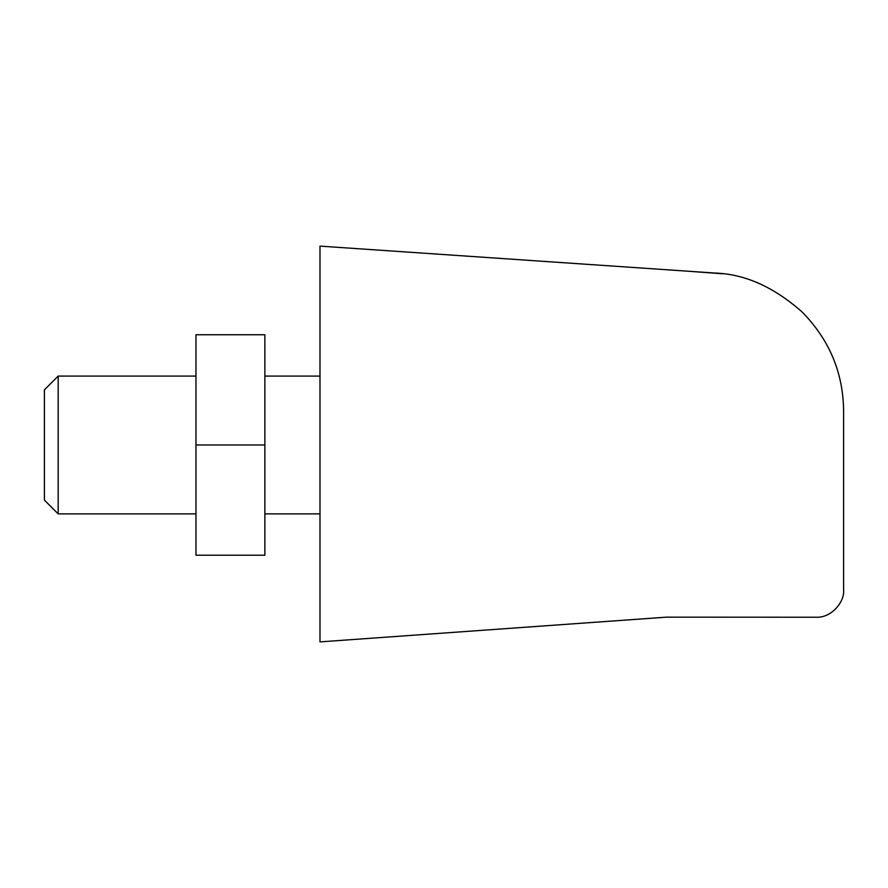 <?xml version="1.0" encoding="UTF-8"?>
<svg xmlns="http://www.w3.org/2000/svg" width="888" height="888" viewBox="0 0 888 888"><rect width="100%" height="100%" fill="white"/><g stroke="black" fill="none" stroke-linecap="round" stroke-linejoin="round"><path stroke-width="1.33" d="M843.6 410.534L843.6 589.665C844.965 601.398 831.701 618.148 816.039 617.227L666.433 617.16L319.991 641.88L319.991 246.12L715.184 273.06C744.91 274.07 773.859 287.024 802.031 311.91C829.259 339.605 843.123 372.483 843.6 410.534M722.521 273.759L687.701 271.195L715.184 273.06M803.363 313.198L801.409 311.3M44.4 389.865L44.4 500.099L58.175 513.886L58.175 376.09L44.4 389.865M195.971 376.09L58.175 376.09M195.971 444.988L195.971 555.222L264.868 555.222L264.868 444.988L195.971 444.988L195.971 334.754L264.868 334.754L264.868 444.988M319.991 376.09L264.868 376.09M195.971 513.886L58.175 513.886M319.991 513.886L264.868 513.886"/></g></svg>
